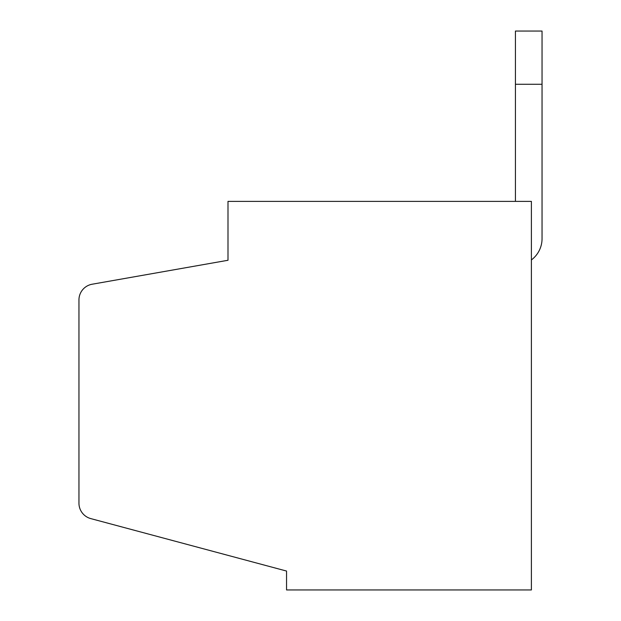 <?xml version="1.0" encoding="UTF-8"?>
<svg xmlns="http://www.w3.org/2000/svg" width="621" height="621" viewBox="0 0 621 621"><rect width="100%" height="100%" fill="white"/><g stroke="black" fill="none" stroke-linecap="round" stroke-linejoin="round"><path stroke-width="0.93" d="M531.397 201.383L531.397 589.95L286.545 589.95L286.545 571.056L90.79 518.605A15.967 15.967 0 0 1 78.952 503.181L78.952 299.951A15.967 15.967 0 0 1 92.149 284.224L227.992 260.269L227.992 201.383L531.397 201.383M531.397 259.935A26.618 26.618 0 0 0 542.048 238.643L542.048 84.277L515.43 84.277L515.43 201.383M515.43 84.277L515.43 31.05L542.048 31.05L542.048 84.277"/></g></svg>
